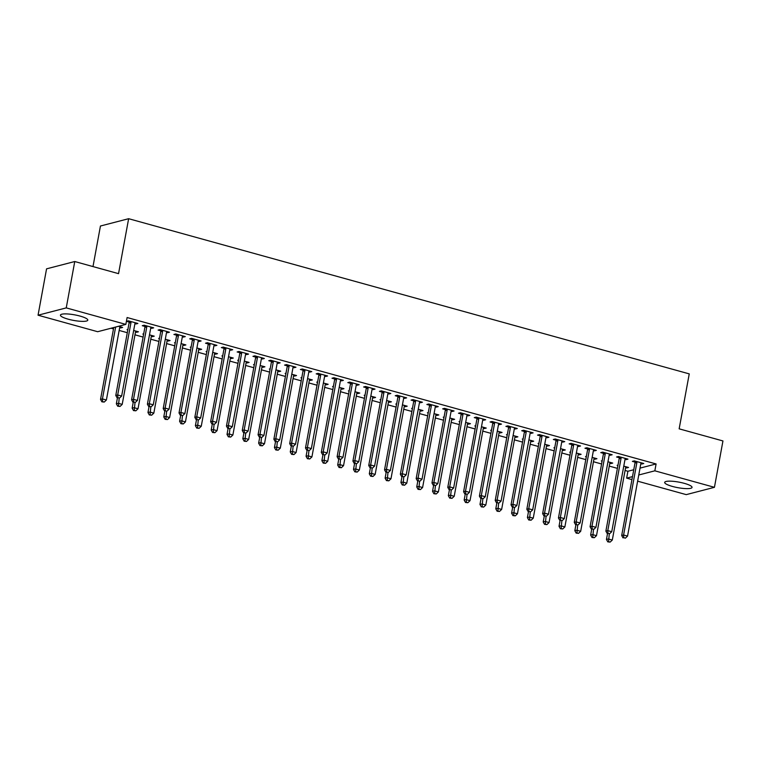 <?xml version="1.0" encoding="UTF-8"?>
<svg xmlns="http://www.w3.org/2000/svg" width="761" height="761" viewBox="0 0 761 761"><rect width="100%" height="100%" fill="white"/><g stroke="black" fill="none" stroke-linecap="round" stroke-linejoin="round"><path stroke-width="1.14" d="M80.067 316.091A13.907 2.825 10.4 0 1 87.8 320.143A13.907 2.825 10.4 0 1 68.176 319.173A13.907 2.825 10.4 0 1 60.442 315.121A13.907 2.825 10.4 0 1 80.067 316.091M684.31 483.349A13.907 2.825 10.4 0 1 692.044 487.401A13.907 2.825 10.4 0 1 672.42 486.431A13.907 2.825 10.4 0 1 664.686 482.379A13.907 2.825 10.4 0 1 684.31 483.349M111.116 328.219L113.484 328.876M119.163 330.445L127.296 332.7M134.973 334.821L143.106 337.075M150.783 339.197L158.916 341.451M166.592 343.572L174.726 345.827M182.402 347.948L190.535 350.203M198.212 352.324L206.345 354.578M214.022 356.7L222.155 358.954M229.832 361.075L237.965 363.33M245.641 365.451L253.774 367.706M261.451 369.827L269.584 372.081M277.261 374.203L285.394 376.457M293.071 378.578L301.204 380.833M308.88 382.954L317.014 385.209M324.69 387.33L332.823 389.584M340.5 391.706L348.633 393.96M356.31 396.091L364.443 398.336M372.119 400.467L380.253 402.712M387.929 404.842L396.062 407.087M403.739 409.218L411.872 411.463M419.549 413.594L427.682 415.839M435.359 417.97L443.492 420.215M451.168 422.345L459.302 424.59M466.978 426.721L475.111 428.976M482.788 431.097L490.921 433.351M498.598 435.473L506.731 437.727M514.407 439.848L522.541 442.103M530.217 444.224L538.35 446.479M546.027 448.6L554.16 450.854M561.837 452.976L569.97 455.23M577.647 457.351L585.78 459.606M593.456 461.727L601.59 463.982M609.266 466.103L617.399 468.357M625.076 470.479L627.901 471.268L626.645 478.136L632.496 476.614M97.655 331.71L38.05 315.206L66.245 307.891L125.85 324.395L97.655 331.71M66.245 307.891L74.759 261.527L46.564 268.842L38.05 315.206M92.994 266.578L100.442 226.017L128.638 218.702L689.247 373.879L679.154 428.833L722.95 440.952L714.436 487.316L686.241 494.631L637.623 481.171M631.944 479.601L626.645 478.136M136.714 331.32L136.533 332.291L138.435 331.796L133.67 330.474M136.533 332.291L135.487 331.996M127.819 329.874L127.049 329.665L127.896 329.446M151.953 327.363L151.772 328.333L153.674 327.839L144.19 325.213L142.288 325.708L144.847 326.421M151.772 328.333L150.735 328.048M168.333 340.072L168.152 341.042L170.055 340.548L165.289 339.225M168.152 341.042L167.106 340.757M159.439 338.626L158.669 338.417L159.515 338.198M183.572 336.115L183.391 337.085L185.294 336.59L175.81 333.965L173.908 334.46L176.466 335.173M183.391 337.085L182.355 336.8M199.953 348.823L199.772 349.794L201.675 349.299L196.909 347.977M199.772 349.794L198.726 349.508M191.059 347.377L190.288 347.168L191.135 346.949M215.192 344.866L215.011 345.836L216.914 345.342L207.43 342.716L205.527 343.211L208.086 343.924M215.011 345.836L213.974 345.551M231.572 357.575L231.392 358.545L233.294 358.05L228.528 356.728M231.392 358.545L230.345 358.26M222.678 356.129L221.908 355.92L222.754 355.701M246.811 353.618L246.631 354.588L248.533 354.093L239.049 351.468L237.147 351.963L239.705 352.676M246.631 354.588L245.594 354.303M263.182 366.326L263.011 367.297L264.914 366.802L260.148 365.489M263.011 367.297L261.965 367.011M254.288 364.89L253.527 364.671L254.374 364.452M278.431 362.369L278.25 363.339L280.153 362.854L270.669 360.229L268.766 360.714L271.325 361.427M278.25 363.339L277.213 363.054M294.802 375.078L294.631 376.048L296.533 375.554L291.767 374.241M294.631 376.048L293.584 375.763M285.908 373.641L285.147 373.423L285.993 373.204M310.05 371.121L309.87 372.1L311.772 371.606L302.288 368.98L300.386 369.475L302.945 370.179M309.87 372.1L308.833 371.806M326.421 383.829L326.25 384.8L328.153 384.305L323.387 382.992M326.25 384.8L325.204 384.514M317.527 382.393L316.757 382.174L317.613 381.955M341.67 379.872L341.489 380.852L343.392 380.357L333.908 377.732L332.005 378.227L334.564 378.93M341.489 380.852L340.443 380.557M358.041 392.581L357.87 393.551L359.772 393.057L355.007 391.744M357.87 393.551L356.823 393.266M349.147 391.144L348.376 390.926L349.232 390.707M373.29 388.633L373.109 389.603L375.011 389.109L365.527 386.483L363.625 386.978L366.184 387.682M373.109 389.603L372.062 389.318M389.661 401.332L389.489 402.303L391.392 401.818L386.626 400.495M389.489 402.303L388.443 402.017M380.766 399.896L379.996 399.677L380.852 399.458M404.909 397.385L404.728 398.355L406.631 397.86L397.147 395.235L395.244 395.73L397.803 396.433M404.728 398.355L403.682 398.07M421.28 410.084L421.109 411.064L423.011 410.569L418.246 409.247M421.109 411.064L420.062 410.769M412.386 408.647L411.615 408.438L412.472 408.21M436.529 406.136L436.348 407.106L438.25 406.612L428.766 403.986L426.864 404.481L429.423 405.185M436.348 407.106L435.302 406.821M452.9 418.835L452.728 419.815L454.631 419.321L449.865 417.998M452.728 419.815L451.682 419.52M444.005 417.399L443.235 417.19L444.091 416.961M468.139 414.888L467.967 415.858L469.87 415.363L460.386 412.738L458.483 413.233L461.042 413.936M467.967 415.858L466.921 415.573M484.519 427.596L484.348 428.567L486.25 428.072L481.485 426.75M484.348 428.567L483.302 428.281M475.625 426.15L474.854 425.941L475.711 425.722M499.758 423.639L499.587 424.609L501.489 424.115L492.006 421.489L490.094 421.984L492.662 422.697M499.587 424.609L498.541 424.324M516.139 436.348L515.958 437.318L517.87 436.824L513.104 435.501M515.958 437.318L514.921 437.033M507.245 434.902L506.474 434.693L507.33 434.474M531.378 432.391L531.207 433.361L533.109 432.866L523.625 430.241L521.713 430.736L524.272 431.449M531.207 433.361L530.16 433.076M547.758 445.099L547.578 446.07L549.49 445.575L544.724 444.253M547.578 446.07L546.541 445.784M538.864 443.653L538.094 443.444L538.95 443.225M562.997 441.142L562.826 442.112L564.729 441.618L555.245 438.992L553.333 439.487L555.891 440.2M562.826 442.112L561.78 441.827M579.378 453.851L579.197 454.821L581.109 454.327L576.343 453.004M579.197 454.821L578.16 454.536M570.484 452.405L569.713 452.196L570.569 451.977M594.617 449.894L594.446 450.864L596.348 450.369L586.864 447.744L584.952 448.239L587.511 448.952M594.446 450.864L593.399 450.579M610.997 462.602L610.817 463.573L612.729 463.078L607.963 461.765M610.817 463.573L609.78 463.287M602.103 461.166L601.333 460.947L602.189 460.728M626.236 458.645L626.065 459.625L627.968 459.13L618.484 456.505L616.572 456.99L619.131 457.703M626.065 459.625L625.019 459.33M627.901 471.268L633.751 469.746M640.02 468.12L656.096 463.953L127.106 317.527L125.85 324.395M642.046 463.021L641.875 464.001L643.777 463.506L634.293 460.881L632.381 461.375L634.94 462.079M641.875 464.001L640.829 463.706M626.807 466.978L626.626 467.948L628.538 467.454L623.773 466.141M626.626 467.948L625.59 467.663M617.913 465.542L617.142 465.323L617.999 465.104M610.427 454.269L610.255 455.24L612.158 454.755L602.674 452.12L600.762 452.614L603.321 453.328M610.255 455.24L609.209 454.954M595.188 458.227L595.007 459.197L596.919 458.702L592.153 457.39M595.007 459.197L593.97 458.912M586.293 456.781L585.523 456.571L586.379 456.353M578.807 445.518L578.636 446.488L580.538 445.994L571.054 443.368L569.142 443.863L571.701 444.576M578.636 446.488L577.589 446.203M563.568 449.475L563.387 450.445L565.299 449.951L560.534 448.629M563.387 450.445L562.35 450.16M554.674 448.029L553.903 447.82L554.759 447.601M547.188 436.766L547.016 437.737L548.919 437.242L539.435 434.617L537.523 435.111L540.082 435.825M547.016 437.737L545.97 437.451M531.949 440.724L531.768 441.694L533.68 441.199L528.914 439.877M531.768 441.694L530.731 441.409M523.054 439.278L522.284 439.068L523.14 438.85M515.568 428.015L515.397 428.985L517.299 428.491L507.815 425.865L505.903 426.36L508.472 427.073M515.397 428.985L514.35 428.7M500.329 431.972L500.158 432.942L502.06 432.448L497.294 431.126M500.158 432.942L499.111 432.657M491.435 430.526L490.664 430.317L491.52 430.098M483.948 419.263L483.777 420.234L485.68 419.739L476.196 417.114L474.293 417.608L476.852 418.322M483.777 420.234L482.731 419.948M468.709 423.221L468.538 424.191L470.441 423.696L465.675 422.374M468.538 424.191L467.492 423.896M459.815 421.775L459.045 421.565L459.901 421.347M452.329 410.512L452.158 411.482L454.06 410.988L444.576 408.362L442.674 408.857L445.233 409.561M452.158 411.482L451.111 411.197M437.09 414.46L436.919 415.439L438.821 414.945L434.055 413.623M436.919 415.439L435.872 415.145M428.196 413.023L427.425 412.814L428.281 412.586M420.719 401.76L420.538 402.731L422.441 402.236L412.957 399.611L411.054 400.105L413.613 400.809M420.538 402.731L419.492 402.445M405.47 405.708L405.299 406.688L407.202 406.193L402.436 404.871M405.299 406.688L404.253 406.393M396.576 404.272L395.806 404.062L396.662 403.834M389.099 393.009L388.919 393.979L390.821 393.485L381.337 390.859L379.435 391.354L381.993 392.058M388.919 393.979L387.872 393.694M373.851 396.957L373.68 397.927L375.582 397.432L370.816 396.12M373.68 397.927L372.633 397.642M364.957 395.52L364.186 395.301L365.042 395.083M357.48 384.257L357.299 385.228L359.202 384.733L349.718 382.108L347.815 382.602L350.374 383.306M357.299 385.228L356.253 384.933M342.231 388.205L342.06 389.175L343.962 388.681L339.197 387.368M342.06 389.175L341.014 388.89M333.337 386.769L332.567 386.55L333.423 386.331M325.86 375.496L325.679 376.476L327.582 375.982L318.098 373.356L316.195 373.851L318.754 374.555M325.679 376.476L324.643 376.181M310.612 379.454L310.44 380.424L312.343 379.929L307.577 378.617M310.44 380.424L309.394 380.139M301.717 378.017L300.947 377.798L301.803 377.58M294.241 366.745L294.06 367.725L295.962 367.23L286.478 364.605L284.576 365.099L287.135 365.803M294.06 367.725L293.023 367.43M278.992 370.702L278.821 371.672L280.723 371.178L275.958 369.865M278.821 371.672L277.775 371.387M270.098 369.266L269.337 369.047L270.184 368.828M262.621 357.993L262.44 358.964L264.343 358.469L254.859 355.844L252.956 356.338L255.515 357.052M262.44 358.964L261.404 358.678M247.373 361.951L247.201 362.921L249.104 362.426L244.338 361.114M247.201 362.921L246.155 362.636M238.488 360.505L237.717 360.295L238.564 360.077M231.002 349.242L230.821 350.212L232.723 349.718L223.239 347.092L221.337 347.587L223.896 348.3M230.821 350.212L229.784 349.927M215.763 353.199L215.582 354.169L217.484 353.675L212.719 352.353M215.582 354.169L214.535 353.884M206.868 351.753L206.098 351.544L206.944 351.325M199.382 340.49L199.201 341.461L201.104 340.966L191.62 338.341L189.717 338.835L192.276 339.549M199.201 341.461L198.164 341.175M184.143 344.448L183.962 345.418L185.865 344.923L181.099 343.601M183.962 345.418L182.916 345.133M175.249 343.002L174.478 342.792L175.325 342.574M167.762 331.739L167.582 332.709L169.484 332.215L160 329.589L158.098 330.084L160.657 330.797M167.582 332.709L166.545 332.424M152.523 335.696L152.343 336.666L154.245 336.172L149.479 334.85M152.343 336.666L151.296 336.381M143.629 334.25L142.859 334.041L143.705 333.822M136.143 322.987L135.962 323.958L137.865 323.463L128.381 320.838L126.478 321.332L129.037 322.046M135.962 323.958L134.925 323.672M120.904 326.945L120.723 327.915L122.626 327.42L118.545 326.288M120.723 327.915L119.686 327.62M656.096 463.953L654.841 470.821L714.436 487.316M74.759 261.527L118.545 273.656L128.638 218.702M638.764 474.988L654.841 470.821M636.89 462.536L634.988 463.03L621.689 535.497L623.592 535.002L636.89 462.536A1.779 1.598 75.5 0 0 636.9 461.86L636.852 461.585M623.801 537.713L625.38 538.151L623.801 537.713L623.592 535.002L627.549 536.096L640.848 463.63A1.779 1.598 75.5 0 1 641.076 463.021L641.219 462.793M634.988 463.03A1.779 1.598 75.5 0 0 634.988 462.355L634.76 461.004M621.689 535.497L623.031 537.913M625.38 538.151L627.549 536.096M607.516 533.613L606.45 539.454L608.353 538.959L612.301 540.053L625.609 467.587A1.779 1.598 -104.5 0 1 625.837 466.978L625.98 466.75M609.295 533.842L608.553 541.661L607.792 541.861L610.141 542.098L608.553 541.661M612.301 540.053L610.141 542.098M607.792 541.861L606.45 539.454M621.081 458.16L619.178 458.655L605.88 531.121L607.782 530.626L621.081 458.16A1.779 1.598 75.5 0 0 621.09 457.485L621.043 457.209M607.991 533.337L609.571 533.775L607.991 533.337L607.782 530.626L611.739 531.72L625.038 459.254A1.779 1.598 75.5 0 1 625.266 458.645L625.409 458.417M619.178 458.655A1.779 1.598 75.5 0 0 619.178 457.979L618.95 456.629M605.88 531.121L607.221 533.537M609.571 533.775L611.739 531.72M605.271 453.784L603.368 454.279L590.07 526.745L591.972 526.251L605.271 453.784A1.779 1.598 75.5 0 0 605.28 453.109L605.233 452.833M592.182 528.962L593.761 529.399L592.182 528.962L591.972 526.251L595.93 527.344L609.228 454.878A1.779 1.598 75.5 0 1 609.456 454.269L609.599 454.041M603.368 454.279A1.779 1.598 75.5 0 0 603.368 453.604L603.14 452.253M590.07 526.745L591.411 529.161M593.761 529.399L595.93 527.344M591.706 529.237L590.641 535.078L592.543 534.583L596.491 535.677L609.799 463.211A1.779 1.598 -104.5 0 1 610.027 462.593L610.17 462.374M593.485 529.466L592.743 537.285L591.982 537.485L594.331 537.723L592.743 537.285M596.491 535.677L594.331 537.723M591.982 537.485L590.641 535.078M575.896 524.862L574.831 530.702L576.733 530.208L580.681 531.302L593.989 458.835A1.779 1.598 -104.5 0 1 594.217 458.217L594.36 457.998M577.675 525.09L576.933 532.909L576.172 533.109L578.522 533.347L576.933 532.909M580.681 531.302L578.522 533.347M576.172 533.109L574.831 530.702M589.461 449.409L587.559 449.903L574.26 522.369L576.163 521.875L589.461 449.409A1.779 1.598 75.5 0 0 589.471 448.733L589.423 448.457M576.372 524.586L577.951 525.023L576.372 524.586L576.163 521.875L580.12 522.969L593.418 450.502A1.779 1.598 75.5 0 1 593.647 449.894L593.789 449.665M587.559 449.903A1.779 1.598 75.5 0 0 587.559 449.228L587.33 447.877M574.26 522.369L575.611 524.776M577.951 525.023L580.12 522.969M573.651 445.033L571.749 445.527L558.45 517.994L560.353 517.499L573.651 445.033A1.779 1.598 75.5 0 0 573.661 444.357L573.613 444.082M560.562 520.21L562.141 520.648L560.562 520.21L560.353 517.499L564.31 518.593L577.609 446.127A1.779 1.598 75.5 0 1 577.837 445.518L577.98 445.29M571.749 445.527A1.779 1.598 75.5 0 0 571.749 444.852L571.521 443.501M558.45 517.994L559.801 520.4M562.141 520.648L564.31 518.593M560.086 520.486L559.021 526.317L560.924 525.832L564.871 526.926L578.179 454.45A1.779 1.598 -104.5 0 1 578.408 453.841L578.55 453.623M561.865 520.714L561.123 528.534L560.362 528.733L562.712 528.971L561.123 528.534M564.871 526.926L562.712 528.971M560.362 528.733L559.021 526.317M544.277 516.11L543.211 521.941L545.114 521.447L549.062 522.55L562.369 450.074A1.779 1.598 -104.5 0 1 562.598 449.466L562.74 449.247M546.056 516.338L545.314 524.158L544.553 524.358L546.902 524.595L545.314 524.158M549.062 522.55L546.902 524.595M544.553 524.358L543.211 521.941M557.842 440.657L555.939 441.152L542.641 513.618L544.543 513.123L557.842 440.657A1.779 1.598 75.5 0 0 557.851 439.982L557.803 439.706M544.752 515.834L546.331 516.272L544.752 515.834L544.543 513.123L548.5 514.217L561.799 441.751A1.779 1.598 75.5 0 1 562.027 441.142L562.17 440.914M555.939 441.152A1.779 1.598 75.5 0 0 555.939 440.476L555.711 439.126M542.641 513.618L543.991 516.025M546.331 516.272L548.5 514.217M528.467 511.734L527.402 517.566L529.304 517.071L533.252 518.165L546.56 445.699A1.779 1.598 -104.5 0 1 546.788 445.09L546.931 444.871M530.246 511.963L529.504 519.782L528.743 519.982L531.092 520.22L529.504 519.782M533.252 518.165L531.092 520.22M528.743 519.982L527.402 517.566M542.032 436.281L540.129 436.776L526.831 509.242L528.733 508.748L542.032 436.281A1.779 1.598 75.5 0 0 542.041 435.606L541.994 435.33M528.943 511.459L530.522 511.896L528.943 511.459L528.733 508.748L532.69 509.841L545.989 437.375A1.779 1.598 75.5 0 1 546.217 436.766L546.36 436.538M540.129 436.776A1.779 1.598 75.5 0 0 540.129 436.101L539.901 434.75M526.831 509.242L528.182 511.649M530.522 511.896L532.69 509.841M512.657 507.359L511.592 513.19L513.494 512.695L517.442 513.789L530.75 441.323A1.779 1.598 -104.5 0 1 530.978 440.714L531.121 440.486M514.436 507.587L513.694 515.406L512.933 515.606L515.283 515.844L513.694 515.406M517.442 513.789L515.283 515.844M512.933 515.606L511.592 513.19M526.222 431.906L524.319 432.4L511.021 504.866L512.924 504.372L526.222 431.906A1.779 1.598 75.5 0 0 526.232 431.23L526.184 430.954M513.133 507.073L514.712 507.511L513.133 507.073L512.924 504.372L516.881 505.466L530.179 432.999A1.779 1.598 75.5 0 1 530.407 432.391L530.55 432.162M524.319 432.4A1.779 1.598 75.5 0 0 524.319 431.725L524.091 430.374M511.021 504.866L512.372 507.273M514.712 507.511L516.881 505.466M496.847 502.983L495.782 508.814L497.684 508.319L501.642 509.413L514.94 436.947A1.779 1.598 -104.5 0 1 515.168 436.338L515.311 436.11M498.626 503.211L497.894 511.031L497.123 511.23L499.473 511.468L497.894 511.031M501.642 509.413L499.473 511.468M497.123 511.23L495.782 508.814M510.412 427.53L508.51 428.024L495.211 500.491L497.114 499.996L510.412 427.53A1.779 1.598 75.5 0 0 510.422 426.854L510.374 426.579M497.323 502.698L498.902 503.135L497.323 502.698L497.114 499.996L501.071 501.09L514.369 428.624A1.779 1.598 75.5 0 1 514.598 428.015L514.74 427.787M508.51 428.024A1.779 1.598 75.5 0 0 508.51 427.349L508.281 425.998M495.211 500.491L496.562 502.897M498.902 503.135L501.071 501.09M481.038 498.607L479.972 504.438L481.875 503.944L485.832 505.038L499.13 432.571A1.779 1.598 -104.5 0 1 499.359 431.963L499.501 431.734M482.816 498.836L482.084 506.655L481.313 506.855L483.663 507.092L482.084 506.655M485.832 505.038L483.663 507.092M481.313 506.855L479.972 504.438M494.602 423.154L492.7 423.639L479.401 496.115L481.304 495.62L494.602 423.154A1.779 1.598 75.5 0 0 494.612 422.479L494.564 422.203M481.513 498.322L483.092 498.759L481.513 498.322L481.304 495.62L485.261 496.714L498.56 424.248A1.779 1.598 75.5 0 1 498.788 423.63L498.931 423.411M492.7 423.639A1.779 1.598 75.5 0 0 492.7 422.973L492.472 421.623M479.401 496.115L480.752 498.522M483.092 498.759L485.261 496.714M465.228 494.231L464.162 500.063L466.065 499.568L470.022 500.662L483.321 428.196A1.779 1.598 -104.5 0 1 483.549 427.587L483.692 427.359M467.007 494.46L466.274 502.279L465.504 502.479L467.853 502.717L466.274 502.279M470.022 500.662L467.853 502.717M465.504 502.479L464.162 500.063M478.793 418.769L476.89 419.263L463.592 491.739L465.494 491.245L478.793 418.769A1.779 1.598 75.5 0 0 478.802 418.103L478.755 417.827M465.703 493.946L467.283 494.384L465.703 493.946L465.494 491.245L469.451 492.338L482.75 419.872A1.779 1.598 75.5 0 1 482.978 419.254L483.121 419.035M476.89 419.263A1.779 1.598 75.5 0 0 476.89 418.598L476.662 417.247M463.592 491.739L464.942 494.146M467.283 494.384L469.451 492.338M449.418 489.856L448.353 495.687L450.255 495.192L454.212 496.286L467.511 423.82A1.779 1.598 -104.5 0 1 467.739 423.211L467.882 422.983M451.197 490.084L450.464 497.903L449.694 498.103L452.044 498.341L450.464 497.903M454.212 496.286L452.044 498.341M449.694 498.103L448.353 495.687M462.983 414.393L461.08 414.888L447.782 487.354L449.684 486.869L462.983 414.393A1.779 1.598 75.5 0 0 462.992 413.727L462.945 413.451M449.894 489.57L451.473 490.008L449.894 489.57L449.684 486.869L453.642 487.963L466.94 415.487A1.779 1.598 75.5 0 1 467.168 414.878L467.311 414.659M461.08 414.888A1.779 1.598 75.5 0 0 461.08 414.222L460.852 412.871M447.782 487.354L449.133 489.77M451.473 490.008L453.642 487.963M433.608 485.48L432.543 491.311L434.445 490.816L438.403 491.91L451.701 419.444A1.779 1.598 -104.5 0 1 451.929 418.835L452.072 418.607M435.387 485.708L434.655 493.528L433.884 493.727L436.234 493.965L434.655 493.528M438.403 491.91L436.234 493.965M433.884 493.727L432.543 491.311M447.173 410.017L445.271 410.512L431.972 482.978L433.875 482.484L447.173 410.017A1.779 1.598 75.5 0 0 447.183 409.351L447.135 409.066M434.084 485.195L435.663 485.632L434.084 485.195L433.875 482.484L437.832 483.587L451.13 411.111A1.779 1.598 75.5 0 1 451.359 410.502L451.501 410.284M445.271 410.512A1.779 1.598 75.5 0 0 445.28 409.846L445.042 408.495M431.972 482.978L433.323 485.394M435.663 485.632L437.832 483.587M417.799 481.104L416.733 486.935L418.636 486.441L422.593 487.535L435.891 415.068A1.779 1.598 -104.5 0 1 436.12 414.46L436.262 414.231M419.577 481.333L418.845 489.152L418.074 489.352L420.424 489.589L418.845 489.152M422.593 487.535L420.424 489.589M418.074 489.352L416.733 486.935M431.363 405.642L429.461 406.136L416.162 478.602L418.065 478.108L431.363 405.642A1.779 1.598 75.5 0 0 431.373 404.976L431.325 404.69M418.274 480.819L419.853 481.256L418.274 480.819L418.065 478.108L422.022 479.202L435.321 406.735A1.779 1.598 75.5 0 1 435.549 406.127L435.692 405.908M429.461 406.136A1.779 1.598 75.5 0 0 429.47 405.47L429.233 404.12M416.162 478.602L417.513 481.019M419.853 481.256L422.022 479.202M401.989 476.719L400.923 482.56L402.826 482.065L406.783 483.159L420.082 410.693A1.779 1.598 -104.5 0 1 420.31 410.084L420.453 409.856M403.768 476.957L403.035 484.776L402.265 484.976L404.614 485.214L403.035 484.776M406.783 483.159L404.614 485.214M402.265 484.976L400.923 482.56M415.554 401.266L413.651 401.76L400.353 474.227L402.255 473.732L415.554 401.266A1.779 1.598 75.5 0 0 415.563 400.6L415.516 400.315M402.464 476.443L404.043 476.881L402.464 476.443L402.255 473.732L406.212 474.826L419.511 402.36A1.779 1.598 75.5 0 1 419.739 401.751L419.882 401.523M413.651 401.76A1.779 1.598 75.5 0 0 413.661 401.095L413.423 399.744M400.353 474.227L401.703 476.643M404.043 476.881L406.212 474.826M386.179 472.343L385.114 478.184L387.016 477.689L390.973 478.783L404.272 406.317A1.779 1.598 -104.5 0 1 404.5 405.708L404.643 405.48M387.958 472.581L387.225 480.4L386.455 480.6L388.804 480.838L387.225 480.4M390.973 478.783L388.804 480.838M386.455 480.6L385.114 478.184M399.744 396.89L397.841 397.385L384.543 469.851L386.445 469.356L399.744 396.89A1.779 1.598 75.5 0 0 399.753 396.224L399.706 395.939M386.655 472.067L388.234 472.505L386.655 472.067L386.445 469.356L390.403 470.45L403.701 397.984A1.779 1.598 75.5 0 1 403.929 397.375L404.072 397.147M397.841 397.385A1.779 1.598 75.5 0 0 397.851 396.709L397.613 395.368M384.543 469.851L385.894 472.267M388.234 472.505L390.403 470.45M370.369 467.967L369.304 473.808L371.206 473.313L375.163 474.407L388.462 401.941A1.779 1.598 -104.5 0 1 388.69 401.332L388.833 401.104M372.148 468.205L371.416 476.025L370.655 476.224L372.995 476.462L371.416 476.025M375.163 474.407L372.995 476.462M370.655 476.224L369.304 473.808M383.934 392.514L382.032 393.009L368.733 465.475L370.636 464.981L383.934 392.514A1.779 1.598 75.5 0 0 383.944 391.839L383.896 391.563M370.845 467.692L372.424 468.129L370.845 467.692L370.636 464.981L374.593 466.074L387.891 393.608A1.779 1.598 75.5 0 1 388.12 392.999L388.262 392.771M382.032 393.009A1.779 1.598 75.5 0 0 382.041 392.334L381.813 390.992M368.733 465.475L370.084 467.891M372.424 468.129L374.593 466.074M354.559 463.592L353.494 469.432L355.397 468.938L359.354 470.032L372.652 397.565A1.779 1.598 -104.5 0 1 372.88 396.957L373.023 396.728M356.338 463.83L355.606 471.649L354.845 471.839L357.185 472.086L355.606 471.649M359.354 470.032L357.185 472.086M354.845 471.839L353.494 469.432M368.124 388.139L366.222 388.633L352.923 461.099L354.826 460.605L368.124 388.139A1.779 1.598 75.5 0 0 368.134 387.463L368.086 387.187M355.035 463.316L356.614 463.753L355.035 463.316L354.826 460.605L358.783 461.699L372.081 389.232A1.779 1.598 75.5 0 1 372.31 388.624L372.452 388.395M366.222 388.633A1.779 1.598 75.5 0 0 366.231 387.958L366.003 386.617M352.923 461.099L354.274 463.516M356.614 463.753L358.783 461.699M338.75 459.216L337.684 465.057L339.587 464.562L343.544 465.656L356.842 393.19A1.779 1.598 -104.5 0 1 357.071 392.581L357.213 392.353M340.528 459.454L339.796 467.273L339.035 467.463L341.375 467.711L339.796 467.273M343.544 465.656L341.375 467.711M339.035 467.463L337.684 465.057M352.324 383.763L350.412 384.257L337.113 456.724L339.016 456.229L352.324 383.763A1.779 1.598 75.5 0 0 352.324 383.087L352.276 382.812M339.225 458.94L340.804 459.378L339.225 458.94L339.016 456.229L342.973 457.323L356.272 384.857A1.779 1.598 75.5 0 1 356.5 384.248L356.643 384.02M350.412 384.257A1.779 1.598 75.5 0 0 350.421 383.582L350.193 382.231M337.113 456.724L338.464 459.14M340.804 459.378L342.973 457.323M322.949 454.84L321.874 460.681L323.777 460.186L327.734 461.28L341.033 388.814A1.779 1.598 -104.5 0 1 341.261 388.205L341.404 387.977M324.719 455.078L323.986 462.897L323.225 463.088L325.565 463.335L323.986 462.897M327.734 461.28L325.565 463.335M323.225 463.088L321.874 460.681M336.514 379.387L334.602 379.882L321.304 452.348L323.206 451.853L336.514 379.387A1.779 1.598 75.5 0 0 336.514 378.712L336.467 378.436M323.415 454.564L324.995 455.002L323.415 454.564L323.206 451.853L327.163 452.947L340.462 380.481A1.779 1.598 75.5 0 1 340.69 379.872L340.833 379.644M334.602 379.882A1.779 1.598 75.5 0 0 334.612 379.206L334.383 377.856M321.304 452.348L322.654 454.764M324.995 455.002L327.163 452.947M307.14 450.464L306.065 456.305L307.967 455.81L311.924 456.904L325.223 384.438A1.779 1.598 -104.5 0 1 325.451 383.829L325.594 383.601M308.909 450.693L308.176 458.522L307.415 458.712L309.756 458.959L308.176 458.522M311.924 456.904L309.756 458.959M307.415 458.712L306.065 456.305M320.704 375.011L318.792 375.506L305.494 447.972L307.396 447.478L320.704 375.011A1.779 1.598 75.5 0 0 320.704 374.336L320.657 374.06M307.606 450.189L309.185 450.626L307.606 450.189L307.396 447.478L311.354 448.571L324.652 376.105A1.779 1.598 75.5 0 1 324.88 375.496L325.023 375.268M318.792 375.506A1.779 1.598 75.5 0 0 318.802 374.831L318.574 373.48M305.494 447.972L306.845 450.388M309.185 450.626L311.354 448.571M291.33 446.089L290.255 451.929L292.157 451.435L296.115 452.529L309.413 380.062A1.779 1.598 -104.5 0 1 309.641 379.454L309.784 379.225M293.099 446.317L292.367 454.146L291.606 454.336L293.946 454.583L292.367 454.146M296.115 452.529L293.946 454.583M291.606 454.336L290.255 451.929M304.895 370.636L302.983 371.13L289.684 443.596L291.587 443.102L304.895 370.636A1.779 1.598 75.5 0 0 304.895 369.96L304.847 369.684M291.796 445.813L293.375 446.25L291.796 445.813L291.587 443.102L295.544 444.196L308.842 371.729A1.779 1.598 75.5 0 1 309.071 371.121L309.213 370.892M302.983 371.13A1.779 1.598 75.5 0 0 302.992 370.455L302.764 369.104M289.684 443.596L291.035 446.013M293.375 446.25L295.544 444.196M275.52 441.713L274.445 447.554L276.348 447.059L280.305 448.153L293.603 375.687A1.779 1.598 -104.5 0 1 293.832 375.078L293.974 374.85M277.289 441.941L276.557 449.761L275.796 449.96L278.136 450.198L276.557 449.761M280.305 448.153L278.136 450.198M275.796 449.96L274.445 447.554M289.085 366.26L287.173 366.754L273.874 439.221L275.777 438.726L289.085 366.26A1.779 1.598 75.5 0 0 289.085 365.584L289.037 365.309M275.986 441.437L277.565 441.875L275.986 441.437L275.777 438.726L279.734 439.82L293.033 367.354A1.779 1.598 75.5 0 1 293.261 366.745L293.404 366.517M287.173 366.754A1.779 1.598 75.5 0 0 287.182 366.079L286.954 364.728M273.874 439.221L275.225 441.637M277.565 441.875L279.734 439.82M259.71 437.337L258.635 443.178L260.538 442.683L264.495 443.777L277.794 371.311A1.779 1.598 -104.5 0 1 278.022 370.702L278.165 370.474M261.48 437.565L260.747 445.385L259.986 445.585L262.326 445.822L260.747 445.385M264.495 443.777L262.326 445.822M259.986 445.585L258.635 443.178M273.275 361.884L271.363 362.379L258.065 434.845L259.967 434.35L273.275 361.884A1.779 1.598 75.5 0 0 273.275 361.209L273.228 360.933M260.176 437.061L261.755 437.499L260.176 437.061L259.967 434.35L263.924 435.444L277.223 362.978A1.779 1.598 75.5 0 1 277.451 362.369L277.594 362.141M271.363 362.379A1.779 1.598 75.5 0 0 271.373 361.703L271.144 360.353M258.065 434.845L259.415 437.261M261.755 437.499L263.924 435.444M257.465 357.508L255.553 358.003L242.255 430.469L244.157 429.975L257.465 357.508A1.779 1.598 75.5 0 0 257.465 356.833L257.418 356.557M244.367 432.686L245.946 433.123L244.367 432.686L244.157 429.975L248.115 431.068L261.413 358.602A1.779 1.598 75.5 0 1 261.641 357.993L261.784 357.765M255.553 358.003A1.779 1.598 75.5 0 0 255.563 357.328L255.335 355.977M242.255 430.469L243.606 432.876M245.946 433.123L248.115 431.068M241.656 353.133L239.744 353.627L226.445 426.093L228.348 425.599L241.656 353.133A1.779 1.598 75.5 0 0 241.656 352.457L241.608 352.181M228.557 428.31L230.136 428.747L228.557 428.31L228.348 425.599L232.305 426.693L245.603 354.226A1.779 1.598 75.5 0 1 245.832 353.618L245.974 353.389M239.744 353.627A1.779 1.598 75.5 0 0 239.753 352.952L239.525 351.601M226.445 426.093L227.796 428.5M230.136 428.747L232.305 426.693M225.846 348.757L223.934 349.251L210.635 421.718L212.538 421.223L225.846 348.757A1.779 1.598 75.5 0 0 225.846 348.081L225.798 347.806M212.747 423.934L214.326 424.372L212.747 423.934L212.538 421.223L216.495 422.317L229.793 349.851A1.779 1.598 75.5 0 1 230.031 349.242L230.164 349.014M223.934 349.251A1.779 1.598 75.5 0 0 223.943 348.576L223.715 347.225M210.635 421.718L211.986 424.124M214.326 424.372L216.495 422.317M210.036 344.381L208.124 344.876L194.826 417.342L196.728 416.847L210.036 344.381A1.779 1.598 75.5 0 0 210.036 343.706L209.988 343.43M196.937 419.558L198.516 419.996L196.937 419.558L196.728 416.847L200.685 417.941L213.984 345.475A1.779 1.598 75.5 0 1 214.221 344.866L214.355 344.638M208.124 344.876A1.779 1.598 75.5 0 0 208.134 344.2L207.905 342.85M194.826 417.342L196.176 419.749M198.516 419.996L200.685 417.941M194.226 340.005L192.314 340.5L179.016 412.966L180.918 412.472L194.226 340.005A1.779 1.598 75.5 0 0 194.226 339.33L194.179 339.054M181.128 415.183L182.707 415.62L181.128 415.183L180.918 412.472L184.875 413.565L198.174 341.099A1.779 1.598 75.5 0 1 198.412 340.49L198.545 340.262M192.314 340.5A1.779 1.598 75.5 0 0 192.324 339.825L192.095 338.474M179.016 412.966L180.367 415.373M182.707 415.62L184.875 413.565M178.416 335.63L176.504 336.124L163.206 408.59L165.108 408.096L178.416 335.63A1.779 1.598 75.5 0 0 178.416 334.954L178.369 334.678M165.318 410.797L166.897 411.235L165.318 410.797L165.108 408.096L169.066 409.19L182.364 336.723A1.779 1.598 75.5 0 1 182.602 336.115L182.735 335.886M176.504 336.124A1.779 1.598 75.5 0 0 176.514 335.449L176.286 334.098M163.206 408.59L164.557 410.997M166.897 411.235L169.066 409.19M243.9 432.961L242.826 438.802L244.728 438.307L248.685 439.401L261.984 366.935A1.779 1.598 -104.5 0 1 262.212 366.317L262.355 366.098M245.67 433.19L244.937 441.009L244.176 441.209L246.516 441.447L244.937 441.009M248.685 439.401L246.516 441.447M244.176 441.209L242.826 438.802M228.091 428.586L227.016 434.426L228.918 433.932L232.876 435.026L246.174 362.55A1.779 1.598 -104.5 0 1 246.402 361.941L246.545 361.722M229.86 428.814L229.128 436.633L228.367 436.833L230.707 437.071L229.128 436.633M232.876 435.026L230.707 437.071M228.367 436.833L227.016 434.426M212.281 424.21L211.206 430.041L213.109 429.556L217.066 430.65L230.364 358.174A1.779 1.598 -104.5 0 1 230.593 357.565L230.735 357.347M214.05 424.438L213.318 432.258L212.557 432.457L214.897 432.695L213.318 432.258M217.066 430.65L214.897 432.695M212.557 432.457L211.206 430.041M196.471 419.834L195.396 425.665L197.299 425.171L201.256 426.265L214.554 353.798A1.779 1.598 -104.5 0 1 214.783 353.19L214.925 352.971M198.241 420.062L197.508 427.882L196.747 428.082L199.087 428.319L197.508 427.882M201.256 426.265L199.087 428.319M196.747 428.082L195.396 425.665M180.661 415.458L179.586 421.29L181.489 420.795L185.446 421.889L198.745 349.423A1.779 1.598 -104.5 0 1 198.973 348.814L199.116 348.595M182.431 415.687L181.698 423.506L180.937 423.706L183.277 423.944L181.698 423.506M185.446 421.889L183.277 423.944M180.937 423.706L179.586 421.29M164.852 411.083L163.777 416.914L165.679 416.419L169.636 417.513L182.935 345.047A1.779 1.598 -104.5 0 1 183.163 344.438L183.306 344.21M166.621 411.311L165.888 419.13L165.127 419.33L167.468 419.568L165.888 419.13M169.636 417.513L167.468 419.568M165.127 419.33L163.777 416.914M149.042 406.707L147.967 412.538L149.869 412.043L153.827 413.137L167.125 340.671A1.779 1.598 -104.5 0 1 167.353 340.062L167.496 339.834M150.811 406.935L150.079 414.755L149.318 414.954L151.658 415.192L150.079 414.755M153.827 413.137L151.658 415.192M149.318 414.954L147.967 412.538M162.607 331.254L160.695 331.748L147.396 404.215L149.299 403.72L162.607 331.254A1.779 1.598 75.5 0 0 162.607 330.578L162.559 330.303M149.508 406.422L151.087 406.859L149.508 406.422L149.299 403.72L153.256 404.814L166.554 332.348A1.779 1.598 75.5 0 1 166.792 331.739L166.925 331.511M160.695 331.748A1.779 1.598 75.5 0 0 160.704 331.073L160.476 329.722M147.396 404.215L148.747 406.621M151.087 406.859L153.256 404.814M133.232 402.331L132.157 408.162L134.06 407.668L138.017 408.762L151.315 336.295A1.779 1.598 -104.5 0 1 151.544 335.687L151.686 335.458M135.001 402.559L134.269 410.379L133.508 410.579L135.848 410.816L134.269 410.379M138.017 408.762L135.848 410.816M133.508 410.579L132.157 408.162M146.797 326.878L144.885 327.363L131.586 399.839L133.498 399.344L146.797 326.878A1.779 1.598 75.5 0 0 146.797 326.203L146.749 325.927M133.698 402.046L135.277 402.483L133.698 402.046L133.498 399.344L137.446 400.438L150.745 327.972A1.779 1.598 75.5 0 1 150.982 327.354L151.116 327.135M144.885 327.363A1.779 1.598 75.5 0 0 144.894 326.697L144.666 325.347M131.586 399.839L132.937 402.246M135.277 402.483L137.446 400.438M117.422 397.955L116.347 403.787L118.25 403.292L122.207 404.386L135.506 331.92A1.779 1.598 -104.5 0 1 135.734 331.311L135.877 331.083M119.192 398.184L118.459 406.003L117.698 406.203L120.038 406.441L118.459 406.003M122.207 404.386L120.038 406.441M117.698 406.203L116.347 403.787M130.987 322.493L129.075 322.987L115.777 395.463L117.689 394.969L130.987 322.493A1.779 1.598 75.5 0 0 130.987 321.827L130.94 321.551M117.888 397.67L119.467 398.108L117.888 397.67L117.689 394.969L121.636 396.062L134.935 323.587A1.779 1.598 75.5 0 1 135.173 322.978L135.306 322.759M129.075 322.987A1.779 1.598 75.5 0 0 129.085 322.322L128.856 320.971M115.777 395.463L117.127 397.87M119.467 398.108L121.636 396.062M113.731 327.534L100.538 399.411L102.44 398.916L106.397 400.01L119.696 327.544A1.779 1.598 -104.5 0 1 119.924 326.935L120.067 326.707M115.634 327.04L102.44 398.916L102.649 401.627L101.888 401.827L104.228 402.065L102.649 401.627M106.397 400.01L104.228 402.065M101.888 401.827L100.538 399.411M636.9 461.86L634.988 462.355M621.09 457.485L619.178 457.979M605.28 453.109L603.368 453.604M589.471 448.733L587.559 449.228M573.661 444.357L571.749 444.852M557.851 439.982L555.939 440.476M542.041 435.606L540.129 436.101M526.232 431.23L524.319 431.725M510.422 426.854L508.51 427.349M494.612 422.479L492.7 422.973M478.802 418.103L476.89 418.598M462.992 413.727L461.08 414.222M447.183 409.351L445.28 409.846M431.373 404.976L429.47 405.47M415.563 400.6L413.661 401.095M399.753 396.224L397.851 396.709M383.944 391.839L382.041 392.334M368.134 387.463L366.231 387.958M352.324 383.087L350.421 383.582M336.514 378.712L334.612 379.206M320.704 374.336L318.802 374.831M304.895 369.96L302.992 370.455M289.085 365.584L287.182 366.079M273.275 361.209L271.373 361.703M257.465 356.833L255.563 357.328M241.656 352.457L239.753 352.952M225.846 348.081L223.943 348.576M210.036 343.706L208.134 344.2M194.226 339.33L192.324 339.825M178.416 334.954L176.514 335.449M162.607 330.578L160.704 331.073M146.797 326.203L144.894 326.697M130.987 321.827L129.085 322.322"/></g></svg>
